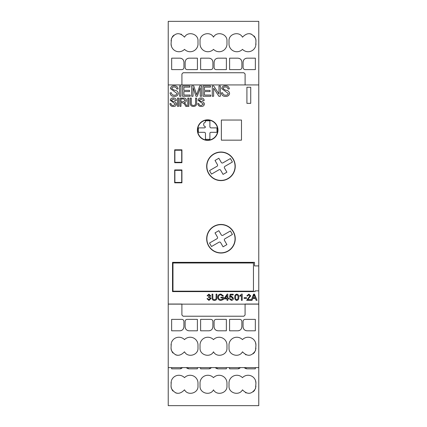<?xml version="1.0" encoding="UTF-8"?>
<svg xmlns="http://www.w3.org/2000/svg" width="427" height="427" viewBox="0 0 427 427"><rect width="100%" height="100%" fill="white"/><g stroke="black" fill="none" stroke-linecap="round" stroke-linejoin="round"><path stroke-width="0.64" d="M228.979 345.085A7.846 7.846 0 0 1 242.461 339.625A7.846 7.846 0 0 1 255.538 342.609L255.938 345.085L255.538 350.487C251.738 356.385 247.388 356.828 242.472 351.811C239.195 358.109 228.605 355.189 229.005 348.106L229.005 345.753A7.846 7.846 0 0 1 228.979 345.085M200.007 345.085A7.846 7.846 0 0 1 213.489 339.625A7.846 7.846 0 0 1 226.967 345.085L226.967 348.106C227.372 355.189 216.783 358.109 213.5 351.811C210.223 358.109 199.633 355.189 200.033 348.106L200.033 345.753A7.846 7.846 0 0 1 200.007 345.085M183.103 316.226L181.897 315.003L181.897 304.04L168.227 304.04L168.227 367.62L258.773 367.62L258.773 304.04L245.077 304.04L245.077 315.003L243.87 316.226L183.103 316.226M183.909 321.408L183.909 326.778C183.669 329.233 182.329 330.573 179.884 330.802L171.638 330.802L171.638 319.364L181.897 319.364C183.114 319.497 183.781 320.175 183.909 321.408M212.881 321.408L212.881 326.778C212.641 329.233 211.301 330.573 208.862 330.802L200.61 330.802L200.61 319.364L210.874 319.364C212.086 319.497 212.753 320.175 212.881 321.408M241.858 321.408L241.858 326.778C241.618 329.233 240.273 330.573 237.834 330.802L229.582 330.802L229.582 319.364L239.846 319.364C241.058 319.497 241.73 320.175 241.858 321.408M243.064 321.408C243.193 320.175 243.865 319.497 245.077 319.364L255.335 319.364L255.335 330.802L247.089 330.802C244.639 330.567 243.299 329.222 243.064 326.778L243.064 321.408M214.092 321.408C214.221 320.175 214.888 319.497 216.105 319.364L226.363 319.364L226.363 330.802L218.117 330.802C215.667 330.567 214.322 329.222 214.092 326.778L214.092 321.408M185.115 321.408C185.243 320.175 185.916 319.497 187.127 319.364L197.391 319.364L197.391 330.802L189.14 330.802C186.69 330.567 185.35 329.222 185.115 326.778L185.115 321.408M171.435 342.609A7.846 7.846 0 0 1 184.512 339.625A7.846 7.846 0 0 1 197.995 345.085L197.995 348.106C198.4 355.205 187.773 358.109 184.512 351.789C179.607 356.828 175.246 356.396 171.44 350.487L171.035 348.101L171.27 343.18M243.064 326.778L243.123 327.461M243.176 327.722L243.342 328.262M243.598 328.79L243.822 329.137M244.239 329.628L244.901 330.162M245.546 330.498L245.861 330.615M246.278 330.722L247.089 330.802M237.834 330.802L238.517 330.744M238.773 330.69L239.317 330.519M241.549 328.326L241.858 326.778M214.092 326.778L214.146 327.461M214.199 327.722L214.37 328.262M214.626 328.79L214.85 329.137M215.267 329.628L215.929 330.162M216.574 330.498L216.889 330.615M217.306 330.722L218.117 330.802M208.862 330.802L209.54 330.744M209.801 330.69L210.34 330.519M212.577 328.326L212.881 326.778M185.115 326.778L185.174 327.461M185.227 327.722L185.398 328.262M185.649 328.79L185.878 329.137M186.289 329.628L186.957 330.162M187.597 330.498L187.917 330.615M188.328 330.722L189.14 330.802M179.884 330.802L180.568 330.744M180.829 330.69L181.368 330.519M183.605 328.326L183.909 326.778M171.056 344.456L171.035 345.085M171.035 348.101L171.131 349.281M171.136 349.313L171.643 351.005M172.124 351.928L172.924 352.985M175.657 354.858L177.296 355.28M184.32 352.094L184.512 351.789M245.445 354.575L246.165 354.89M253.211 353.769L253.515 353.513M254.044 352.99L254.599 352.302M255.394 350.866L255.938 348.101M255.938 345.085L255.853 343.916M255.837 343.831L255.778 343.511M255.714 343.212L255.538 342.609M198.021 43.885A7.846 7.846 0 0 1 184.539 49.345A7.846 7.846 0 0 1 171.462 46.367L171.062 43.885L171.462 38.489C175.262 32.585 179.612 32.142 184.528 37.16C187.805 30.867 198.395 33.781 197.995 40.869L197.995 43.223A7.846 7.846 0 0 1 198.021 43.885M226.993 43.885A7.846 7.846 0 0 1 213.511 49.345A7.846 7.846 0 0 1 200.033 43.885L200.033 40.869C199.628 33.781 210.217 30.867 213.5 37.16C216.777 30.867 227.367 33.781 226.967 40.869L226.967 43.223A7.846 7.846 0 0 1 226.993 43.885M243.897 72.745L245.103 73.972L245.103 84.93L258.773 84.93L258.773 304.141L168.227 304.141L168.227 84.93L181.923 84.93L181.923 73.972L183.13 72.745L243.897 72.745M258.773 21.35L258.773 84.93L168.227 84.93L168.227 21.35L258.773 21.35M243.091 67.562L243.091 62.193C243.331 59.737 244.671 58.398 247.116 58.168L255.362 58.168L255.362 69.606L245.103 69.606C243.886 69.478 243.219 68.795 243.091 67.562M214.119 67.562L214.119 62.193C214.359 59.737 215.699 58.398 218.138 58.168L226.39 58.168L226.39 69.606L216.126 69.606C214.914 69.478 214.247 68.795 214.119 67.562M185.142 67.562L185.142 62.193C185.382 59.737 186.727 58.398 189.166 58.168L197.418 58.168L197.418 69.606L187.154 69.606C185.942 69.478 185.27 68.795 185.142 67.562M183.936 67.562C183.807 68.795 183.135 69.478 181.923 69.606L171.665 69.606L171.665 58.168L179.911 58.168C182.361 58.408 183.701 59.748 183.936 62.193L183.936 67.562M212.908 67.562C212.779 68.795 212.112 69.478 210.895 69.606L200.637 69.606L200.637 58.168L208.883 58.168C211.333 58.408 212.678 59.748 212.908 62.193L212.908 67.562M241.885 67.562C241.757 68.795 241.084 69.478 239.873 69.606L229.609 69.606L229.609 58.168L237.86 58.168C240.31 58.408 241.65 59.748 241.885 62.193L241.885 67.562M255.565 46.367A7.846 7.846 0 0 1 242.488 49.345A7.846 7.846 0 0 1 229.005 43.885L229.005 40.869C228.6 33.765 239.227 30.867 242.488 37.186C247.393 32.142 251.754 32.575 255.559 38.489L255.965 40.869L255.73 45.79M183.936 62.193L183.877 61.515M183.823 61.248L183.658 60.714M183.402 60.186L183.178 59.833M182.761 59.348L182.099 58.814M181.454 58.472L181.139 58.36M180.722 58.253L179.911 58.168M189.166 58.168L188.483 58.227M188.227 58.28L187.683 58.451M185.451 60.65L185.142 62.193M212.908 62.193L212.854 61.515M212.801 61.248L212.63 60.714M212.374 60.186L212.15 59.833M211.733 59.348L211.071 58.814M210.426 58.472L210.111 58.36M209.694 58.253L208.883 58.168M218.138 58.168L217.46 58.227M217.199 58.28L216.66 58.451M214.423 60.65L214.119 62.193M241.885 62.193L241.826 61.515M241.773 61.248L241.602 60.714M241.351 60.186L241.122 59.833M240.711 59.348L240.043 58.814M239.403 58.472L239.083 58.36M238.672 58.253L237.86 58.168M247.116 58.168L246.432 58.227M246.171 58.28L245.632 58.451M243.395 60.65L243.091 62.193M255.944 44.515L255.965 43.885M255.965 40.869L255.869 39.69M255.864 39.663L255.357 37.966M254.876 37.042L254.076 35.985M251.343 34.112L249.704 33.69M242.68 36.877L242.488 37.186M181.555 34.395L180.834 34.08M173.789 35.206L173.485 35.462M172.956 35.98L172.401 36.669M171.606 38.11L171.062 40.869M171.062 43.885L171.147 45.059M171.163 45.139L171.222 45.465M171.286 45.758L171.462 46.367M224.324 239.83A1.206 1.206 0 0 0 224.485 240.433L226.897 244.612L223.065 246.827L220.652 242.648A1.206 1.206 0 0 0 219.003 242.205L211.509 246.528L209.497 243.043L216.991 238.72A1.206 1.206 0 0 0 217.434 237.07L215.016 232.886L218.848 230.676L221.266 234.855A1.206 1.206 0 0 0 222.915 235.298L230.404 230.975L232.416 234.455L224.928 238.784A1.206 1.206 0 0 0 224.324 239.83M224.324 167.395A1.206 1.206 0 0 0 224.485 167.998L226.897 172.182L223.065 174.392L220.652 170.213A1.206 1.206 0 0 0 219.003 169.77L211.509 174.099L209.497 170.613L216.991 166.284A1.206 1.206 0 0 0 217.434 164.635L215.016 160.456L218.848 158.241L221.266 162.425A1.206 1.206 0 0 0 222.915 162.863L230.404 158.54L232.416 162.025L224.928 166.349A1.206 1.206 0 0 0 224.324 167.395M205.456 126.803A2.413 2.413 0 0 1 205.467 122.127L205.467 120.788L209.892 120.788L209.892 126.68A1.206 1.206 0 0 0 211.098 127.886L216.991 127.886L216.991 132.317L210.895 132.317A1.003 1.003 0 0 0 209.892 133.32L209.892 139.33L205.467 139.33L205.467 133.523A1.206 1.206 0 0 0 204.255 132.317L198.363 132.317L198.363 127.886L204.255 127.886A1.206 1.206 0 0 0 205.456 126.803M235.042 238.752A14.086 14.086 0 0 1 220.956 252.837A14.086 14.086 0 0 1 206.871 238.752A14.086 14.086 0 0 1 220.956 224.666A14.086 14.086 0 0 1 235.042 238.752M206.673 238.752A14.283 14.283 0 0 1 220.956 224.463A14.283 14.283 0 0 1 235.245 238.752A14.283 14.283 0 0 1 220.956 253.035A14.283 14.283 0 0 1 206.673 238.752M235.042 166.316A14.086 14.086 0 0 1 220.956 180.402A14.086 14.086 0 0 1 206.871 166.316A14.086 14.086 0 0 1 220.956 152.231A14.086 14.086 0 0 1 235.042 166.316M206.673 166.316A14.283 14.283 0 0 1 220.956 152.033A14.283 14.283 0 0 1 235.245 166.316A14.283 14.283 0 0 1 220.956 180.605A14.283 14.283 0 0 1 206.673 166.316M217.738 130.102A10.061 10.061 0 0 1 207.677 140.163A10.061 10.061 0 0 1 197.616 130.102A10.061 10.061 0 0 1 207.677 120.04A10.061 10.061 0 0 1 217.738 130.102M197.386 130.102A10.291 10.291 0 0 1 207.677 119.811A10.291 10.291 0 0 1 217.967 130.102A10.291 10.291 0 0 1 207.677 140.392A10.291 10.291 0 0 1 197.386 130.102M258.773 290.862L255.106 290.862L255.106 291.614L172.519 291.614L172.519 262.343L254.503 262.343L254.503 265.914L258.773 265.914M247.708 299.621L250.766 299.621L250.766 300.346L246.662 300.346L249.96 295.863L248.813 294.79L247.628 295.996L246.822 295.911L248.834 294.144L250.766 295.863L247.708 299.621M241.714 294.064L242.2 294.064L242.2 300.346L241.394 300.346L241.394 295.436L239.862 296.322L239.862 295.596L241.714 294.064M233.201 294.95L230.708 294.95L230.388 296.642L231.546 296.242L233.441 298.233C233.361 299.578 232.651 300.309 231.327 300.427L229.336 298.713L230.142 298.654L231.338 299.781L232.64 298.318L231.338 296.962L229.496 297.443L230.105 294.224L233.201 294.224L233.201 294.95M220.871 297.208L223.529 297.208L223.529 299.471L220.94 300.427C218.934 300.32 217.866 299.268 217.733 297.272C217.834 295.249 218.886 294.182 220.887 294.064L223.449 295.874L222.643 296.076L220.828 294.79C219.329 294.892 218.565 295.708 218.539 297.24C218.565 298.783 219.345 299.599 220.871 299.701L222.723 299.071L222.723 297.929L220.871 297.929L220.871 297.208M210.698 295.74L209.844 296.995L211.018 298.51L208.952 300.427L206.994 298.681L207.8 298.574L208.979 299.781L210.217 298.532L208.99 297.368L208.445 297.448L208.531 296.722L209.892 295.724L208.936 294.79L207.88 295.916L207.074 295.778L208.91 294.144L210.698 295.74M195.593 98.087L196.666 98.087L196.666 102.848C196.767 105.143 195.699 106.344 193.458 106.462C191.195 106.371 190.116 105.165 190.223 102.848L190.223 98.087L191.296 98.087L191.296 102.843C191.147 104.471 191.835 105.357 193.372 105.496C195 105.426 195.742 104.54 195.593 102.843L195.593 98.087M184.133 102.597L185.686 104.103L187.122 106.355L185.734 106.355C185.024 104.508 183.856 103.291 182.222 102.704L180.973 102.704L180.973 106.355L179.9 106.355L179.9 98.087L183.53 98.087C185.259 97.948 186.231 98.701 186.45 100.345C186.311 101.701 185.537 102.443 184.133 102.576L184.133 102.597M173.165 97.98C174.974 97.932 176.031 98.765 176.33 100.473L175.257 100.558L173.218 98.947L171.28 100.169L173.255 101.487C175.065 101.583 176.159 102.421 176.543 104.007C176.244 105.661 175.214 106.483 173.447 106.462C171.398 106.536 170.213 105.597 169.887 103.654L170.96 103.564C171.195 104.877 172.012 105.522 173.41 105.496L175.47 104.113L170.208 100.249C170.501 98.69 171.489 97.932 173.165 97.98M218.992 85.934L220.332 85.934L220.332 96.267L218.891 96.267L213.649 88.213L213.623 96.267L212.278 96.267L212.278 85.934L213.719 85.934L218.96 93.993L218.992 85.934M199.745 85.934L201.608 85.934L201.608 96.267L200.263 96.267L200.263 87.626L197.295 96.267L195.94 96.267L193.057 87.482L193.015 96.267L191.675 96.267L191.675 85.934L193.762 85.934L196.682 94.778L199.745 85.934M179.607 85.934L180.947 85.934L180.947 96.267L179.607 96.267L179.607 85.934M241.479 120.04L241.479 140.163L221.362 140.163L221.362 120.04L241.479 120.04M250.734 103.339L246.913 103.339L246.913 87.247L250.734 87.247L250.734 103.339M181.923 162.698L174.68 162.698L174.68 149.818L181.923 149.818L181.923 162.698M181.923 182.815L174.68 182.815L174.68 169.941L181.923 169.941L181.923 182.815M174.12 85.8C176.383 85.742 177.701 86.782 178.075 88.912L176.73 89.024C176.495 87.626 175.646 86.953 174.184 87.007C172.887 86.9 172.081 87.407 171.766 88.538L174.232 90.182C176.495 90.3 177.867 91.351 178.342 93.332C177.968 95.402 176.677 96.427 174.472 96.406C171.916 96.497 170.426 95.322 170.021 92.894L171.36 92.782C171.659 94.426 172.679 95.232 174.424 95.194C175.817 95.285 176.677 94.709 176.997 93.465L170.421 88.64C170.789 86.686 172.022 85.736 174.12 85.8M183.888 95.061L190.196 95.061L190.196 96.267L182.542 96.267L182.542 85.934L189.924 85.934L189.924 87.14L183.888 87.14L183.888 90.364L189.524 90.364L189.524 91.57L183.888 91.57L183.888 95.061M204.426 95.061L210.735 95.061L210.735 96.267L203.087 96.267L203.087 85.934L210.468 85.934L210.468 87.14L204.426 87.14L204.426 90.364L210.068 90.364L210.068 91.57L204.426 91.57L204.426 95.061M225.381 85.8C227.644 85.742 228.963 86.782 229.336 88.912L227.997 89.024C227.756 87.626 226.908 86.953 225.445 87.007C224.154 86.9 223.348 87.407 223.027 88.538L225.499 90.182C227.756 90.3 229.128 91.351 229.603 93.332C229.23 95.402 227.943 96.427 225.734 96.406C223.177 96.497 221.693 95.322 221.282 92.894L222.627 92.782C222.921 94.426 223.94 95.232 225.686 95.194C227.084 95.285 227.943 94.709 228.264 93.465L221.688 88.64C222.056 86.686 223.284 85.736 225.381 85.8M177.525 98.087L178.598 98.087L178.598 106.355L177.525 106.355L177.525 98.087M187.784 98.087L188.857 98.087L188.857 106.355L187.784 106.355L187.784 98.087M201.048 97.98C202.857 97.932 203.914 98.765 204.207 100.473L203.135 100.558L201.096 98.947L199.163 100.169L201.138 101.487C202.948 101.583 204.042 102.421 204.426 104.007C204.127 105.661 203.092 106.483 201.33 106.462C199.281 106.536 198.096 105.597 197.765 103.654L198.843 103.564C199.078 104.877 199.895 105.522 201.288 105.496L203.348 104.113L198.091 100.249C198.384 98.69 199.366 97.932 201.048 97.98M216.073 294.144L216.873 294.144L216.873 297.72C216.948 299.439 216.147 300.341 214.471 300.427C212.769 300.357 211.963 299.455 212.043 297.72L212.043 294.144L212.849 294.144L212.849 297.715C212.731 298.932 213.249 299.594 214.402 299.701C215.624 299.647 216.179 298.985 216.073 297.715L216.073 294.144M227.815 298.174L228.621 298.174L228.621 298.895L227.815 298.895L227.815 300.346L227.015 300.346L227.015 298.895L224.356 298.895L224.356 298.174L227.153 294.144L227.815 294.144L227.815 298.174M236.777 300.427C235.256 300.058 234.583 299.012 234.765 297.288C234.588 295.575 235.261 294.523 236.777 294.144C238.303 294.513 238.976 295.559 238.794 297.288C238.971 299.007 238.298 300.053 236.777 300.427M244.148 297.688L246.566 297.688L246.566 298.414L244.148 298.414L244.148 297.688M253.601 294.144L254.487 294.144L257.075 300.346L256.141 300.346L255.373 298.414L252.789 298.414L252.031 300.346L251.156 300.346L253.601 294.144M174.883 150.224L174.883 162.292L181.721 162.292L181.721 150.224L174.883 150.224M181.721 182.414L181.721 170.341L174.883 170.341L174.883 182.414L181.721 182.414M172.972 291.166L253.451 291.166L253.451 262.995L172.972 262.995L172.972 291.166M180.973 98.947L180.973 101.738L183.332 101.738L185.377 100.329L183.599 98.947L180.973 98.947M225.098 298.174L227.015 298.174L227.015 295.42L225.098 298.174M235.571 297.288C235.384 298.526 235.789 299.359 236.782 299.781C237.77 299.359 238.175 298.526 237.988 297.288C238.181 296.039 237.775 295.206 236.771 294.79C235.784 295.222 235.389 296.055 235.571 297.288M253.04 297.768L255.116 297.768L254.038 294.795L253.04 297.768M228.979 383.115A7.846 7.846 0 0 1 242.461 377.655A7.846 7.846 0 0 1 255.538 380.633L255.938 383.115L255.538 388.511C251.738 394.415 247.388 394.858 242.472 389.84C239.195 396.133 228.605 393.219 229.005 386.131L229.005 383.777A7.846 7.846 0 0 1 228.979 383.115M200.007 383.115A7.846 7.846 0 0 1 213.489 377.655A7.846 7.846 0 0 1 226.967 383.115L226.967 386.131C227.372 393.219 216.783 396.133 213.5 389.84C210.223 396.133 199.633 393.219 200.033 386.131L200.033 383.777A7.846 7.846 0 0 1 200.007 383.115M258.773 367.62L258.773 405.65L168.227 405.65L168.227 367.62M182.729 367.663L179.884 368.832L171.638 368.832L171.638 367.62M211.701 367.663L208.862 368.832L200.61 368.832L200.61 367.62M240.673 367.663L237.834 368.832L229.582 368.832L229.582 367.62M255.335 367.62L255.335 368.832L247.089 368.832L244.207 367.62M226.363 367.62L226.363 368.832L218.117 368.832L215.235 367.62M197.391 367.62L197.391 368.832L189.14 368.832L186.263 367.62M171.435 380.633A7.846 7.846 0 0 1 184.512 377.655A7.846 7.846 0 0 1 197.995 383.115L197.995 386.131C198.4 393.235 187.773 396.133 184.512 389.814C179.607 394.858 175.246 394.425 171.44 388.511L171.035 386.131L171.27 381.21M244.239 367.652L244.901 368.186M245.546 368.528L245.861 368.64M246.278 368.747L247.089 368.832M237.834 368.832L238.517 368.773M238.773 368.72L239.317 368.549M215.267 367.652L215.929 368.186M216.574 368.528L216.889 368.64M217.306 368.747L218.117 368.832M208.862 368.832L209.54 368.773M209.801 368.72L210.34 368.549M186.289 367.652L186.957 368.186M187.597 368.528L187.917 368.64M188.328 368.747L189.14 368.832M179.884 368.832L180.568 368.773M180.829 368.72L181.368 368.549M171.056 382.485L171.035 383.115M171.035 386.131L171.131 387.31M171.136 387.337L171.643 389.034M172.124 389.958L172.924 391.015M175.657 392.888L177.296 393.31M184.32 390.123L184.512 389.814M245.445 392.605L246.165 392.92M253.211 391.794L253.515 391.538M254.044 391.02L254.599 390.331M255.394 388.89L255.938 386.131M255.938 383.115L255.853 381.941M255.837 381.861L255.778 381.535M255.714 381.242L255.538 380.633"/></g></svg>
